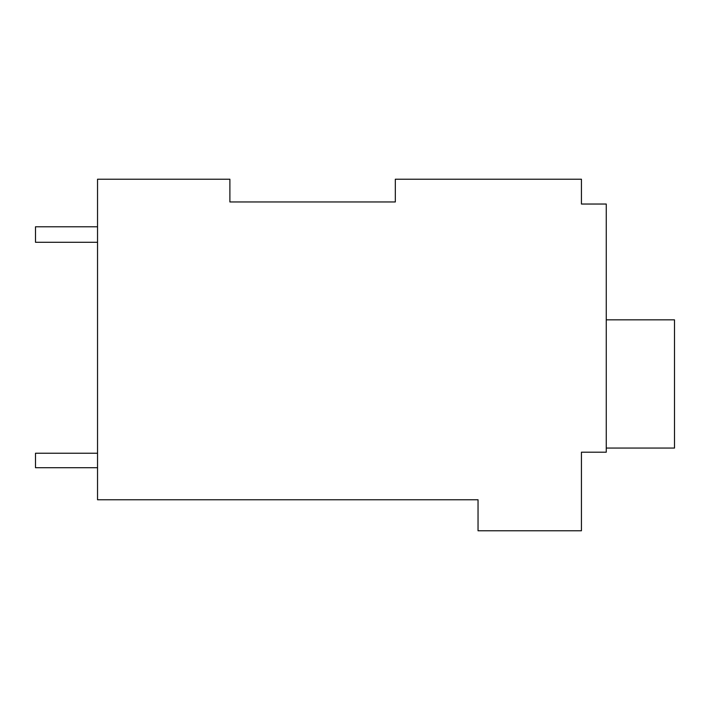 <?xml version="1.0" encoding="UTF-8"?>
<svg xmlns="http://www.w3.org/2000/svg" width="710" height="710" viewBox="0 0 710 710"><rect width="100%" height="100%" fill="white"/><g stroke="black" fill="none" stroke-linecap="round" stroke-linejoin="round"><path stroke-width="1.06" d="M395.319 201.968L395.319 179.222L581.437 179.222L581.437 204.036L606.26 204.036L606.26 452.199L581.437 452.199L581.437 530.778L478.043 530.778L478.043 499.76L97.536 499.76L97.536 179.222L229.889 179.222L229.889 201.968L395.319 201.968L229.889 201.968L229.889 179.222M581.437 199.9L581.437 204.036M606.26 319.846L674.5 319.846L674.5 448.063L606.26 448.063M97.536 226.783L35.5 226.783L35.5 242.296L97.536 242.296M97.536 467.704L35.5 467.704L35.5 453.228L97.536 453.228"/></g></svg>
